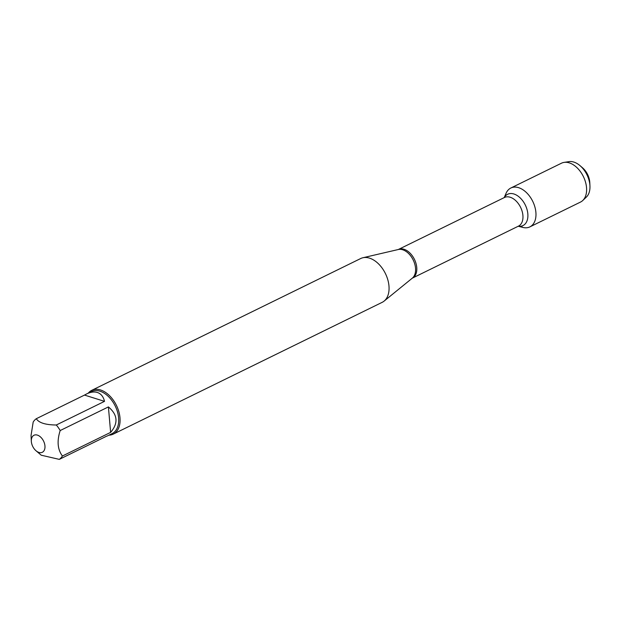 <?xml version="1.0" encoding="UTF-8"?>
<svg xmlns="http://www.w3.org/2000/svg" width="621" height="621" viewBox="0 0 621 621"><rect width="100%" height="100%" fill="white"/><g stroke="black" fill="none" stroke-linecap="round" stroke-linejoin="round"><path stroke-width="0.93" d="M113.216 434.149L382.202 302.326A24.39 15.548 -116.1 0 0 384.12 301.092A24.39 15.548 -116.1 0 0 387.271 278.045A24.39 15.548 -116.1 0 0 369.518 258.142A24.39 15.548 -116.1 0 0 362.881 257.754A24.39 15.548 -116.1 0 0 360.731 258.515L91.745 390.337A24.39 15.548 63.9 0 1 100.532 389.965A24.39 15.548 63.9 0 1 118.813 411.544A24.39 15.548 63.9 0 1 113.216 434.149A24.39 15.548 63.9 0 1 108.877 435.189M504.198 197.618L506.084 193.271A21.642 13.794 63.9 0 1 532.748 201.375A21.642 13.794 63.9 0 1 522.812 227.418L518.232 226.246M88.267 393.132A24.39 15.548 63.9 0 1 91.745 390.337M37.392 435.111A9.478 6.039 -116.1 0 0 31.322 441.189A9.478 6.039 -116.1 0 0 36.01 450.753A9.478 6.039 -116.1 0 0 42.81 451.995A9.478 6.039 -116.1 0 0 44.37 443.083A9.478 6.039 -116.1 0 0 37.392 435.111M108.403 406.918L110.631 432.379C118.456 423.204 117.711 414.712 108.403 406.918L60.183 430.547A23.419 14.927 -116.1 0 0 56.294 424.997C45.519 424.911 38.851 422.816 36.29 418.717A23.419 14.927 -116.1 0 0 33.177 422.07L31.05 435.461L31.322 441.189M106.595 436.19L59.298 459.369A23.419 14.927 -116.1 0 0 62.411 456.008C57.567 449.534 56.822 441.05 60.183 430.547M41.242 455.209L59.298 459.369M62.411 456.008L110.631 432.379M104.514 401.36C103.381 396.64 100.982 393.675 97.326 392.464C94.19 391.517 90.596 392.014 86.552 393.97L84.51 395.08L104.514 401.36L56.294 424.997M84.51 395.08L36.29 418.717M86.552 393.97L91.497 391.548A23.419 14.927 63.9 0 1 99.934 391.183A23.419 14.927 63.9 0 1 117.485 411.902A23.419 14.927 63.9 0 1 112.106 433.605L107.161 436.027M505.145 196.283A21.642 13.794 63.9 0 1 510.842 188.016A21.642 13.794 63.9 0 1 518.636 187.682A21.642 13.794 63.9 0 1 534.852 206.824A21.642 13.794 63.9 0 1 529.892 226.875A21.642 13.794 63.9 0 1 519.862 226.316M510.842 188.016L561.477 163.199A21.642 13.794 63.9 0 1 564.085 162.391A21.642 13.794 63.9 0 1 569.271 162.865A21.642 13.794 63.9 0 1 584.842 180.012A21.642 13.794 63.9 0 1 582.762 200.498A21.642 13.794 63.9 0 1 580.519 202.066L529.892 226.875M582.762 200.498L586.387 197.059A20.113 12.824 -116.1 0 0 589.95 185.927A20.113 12.824 -116.1 0 0 580.006 165.636A20.113 12.824 -116.1 0 0 573.843 162.073A20.113 12.824 -116.1 0 0 569.022 161.631L564.085 162.391M580.006 165.636L582.521 167.786A14.702 9.377 63.9 0 1 589.795 182.621L589.95 185.927M522.09 227.208L521.989 225.974M384.12 301.092L412.328 278.138A16.107 10.27 -116.1 0 0 414.409 262.924A16.107 10.27 -116.1 0 0 402.68 249.774A16.107 10.27 -116.1 0 0 398.302 249.518A15.936 10.161 63.9 0 1 414.432 259.361A15.936 10.161 63.9 0 1 412.321 278.146L518.481 226.122A15.936 10.161 -116.1 0 0 520.592 207.336A15.936 10.161 -116.1 0 0 504.454 197.494L398.294 249.518L362.881 257.754M504.268 197.587A17.435 11.116 63.9 0 1 525.304 205.023A17.435 11.116 63.9 0 1 518.294 226.207M36.01 450.753L41.234 455.209"/></g></svg>
